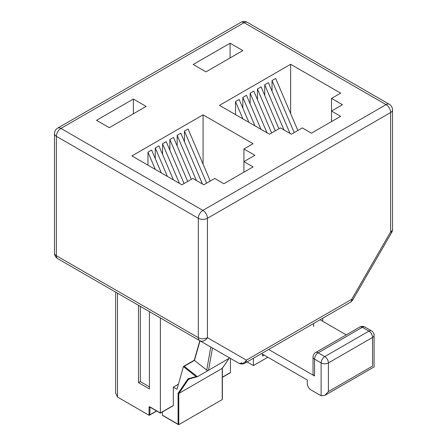 <?xml version="1.0" encoding="UTF-8"?>
<svg xmlns="http://www.w3.org/2000/svg" width="447" height="447" viewBox="0 0 447 447"><rect width="100%" height="100%" fill="white"/><g stroke="black" fill="none" stroke-linecap="round" stroke-linejoin="round"><path stroke-width="0.67" d="M314.543 375.983A5.163 2.978 180 0 1 313.034 373.876L313.034 357.019A5.163 2.978 0 0 0 314.543 359.125L314.543 375.983L268.63 349.476M320.086 319.767L346.241 334.87M328.411 391.572L372.563 366.082C374.536 367.216 374.536 367.216 372.563 366.082L372.563 337.429A5.163 2.978 180 0 0 374.078 335.323A5.163 5.163 0 0 0 371.496 330.853L364.931 327.059A5.163 5.163 0 0 0 359.768 327.059A5.163 2.978 60 0 1 362.349 327.316L318.197 352.806L324.762 356.6L368.915 331.104A5.163 2.978 60 0 1 372.563 337.429L328.411 362.919L328.411 391.572L324.762 395.422L321.114 395.785L310.944 389.913A5.163 2.978 -120 0 1 307.296 383.593L307.296 380.011L261.517 353.583M222.371 377.162L230.434 372.507L230.434 358.388M230.434 372.507L229.702 372.927M117.494 293.182L117.494 397.053L149.058 415.274L149.058 407.267A1.034 0.598 -120 0 1 149.79 406.848L160.372 412.955L160.372 317.94M200.027 340.837L194.462 360.422L184.209 366.294L197.406 376.726L196.144 376.648L183.415 366.596L176.973 389.253L173.324 387.147L173.324 405.479A0.514 0.296 60 0 1 173.218 405.714L160.372 413.134L149.896 407.083A0.514 0.296 120 0 1 149.79 406.848M173.324 387.147L178.409 384.213M162.378 411.972L162.378 415.168L178.068 424.231L178.068 393.36L188.036 378.771L189.377 378.838L197.406 376.726L229.719 357.98M138.503 305.312L138.503 382.638L149.421 388.94L149.421 311.62M150.002 407.144L149.79 414.855L149.058 415.274L156.573 410.938M162.742 415.38A0.514 0.296 -60 0 1 162.378 415.168M117.494 397.053L115.605 392.874L115.605 292.092M313.632 326.578L313.632 323.494M96.675 281.163A6.454 3.727 -60 0 1 96.636 281.141L238.586 363.098L96.636 281.141A6.454 5.269 120 0 1 96.574 281.107M322.756 321.309L322.756 318.225M262.545 354.175L262.545 356.075L264.188 355.125M267.837 357.231L253.421 365.551L247.102 361.902M253.421 365.551L253.421 358.254M183.415 366.596L184.075 366.289L183.426 366.562M190.009 378.67L188.193 379.721L178.8 393.472L178.068 393.36M222.22 368.401L222.22 367.864L222.22 368.401L178.8 393.472L178.8 424.65L178.068 424.231L178.8 424.65L222.22 399.579L222.22 368.401L228.993 358.488M189.377 378.838L188.941 379.017A6.454 3.727 60 0 0 188.193 379.721L188.036 378.771L196.144 376.648M222.22 398.735L222.22 399.579M140.33 306.368L140.33 381.582L138.503 382.638M140.33 381.582L149.421 386.834M133.368 99.038L96.513 120.321L109.28 127.691L146.141 106.414L133.368 99.038L133.368 113.789M230.071 43.208L193.21 64.491L205.983 71.861L242.838 50.584L230.071 43.208L230.071 57.959M243.933 172.145L243.933 161.613L254.885 155.293L243.933 148.974L253.058 143.705L203.067 114.84L131.91 155.925L181.901 184.79L192.847 178.465L203.793 184.79L214.744 178.465L223.863 183.734L253.058 166.882L243.933 161.613L243.933 148.974M331.512 121.584L331.512 111.052L342.463 104.727L331.512 98.407L340.636 93.144L290.645 64.279L219.488 105.363L269.48 134.223L280.425 127.903L291.371 134.223L302.323 127.903L311.442 133.172L340.636 116.315L331.512 111.052L331.512 98.407M212.454 348.012L208.537 370.3A1.291 0.866 -170 0 1 206.732 370.116L210.783 347.045M194.462 360.422L206.732 370.116M290.645 113.572L290.645 64.279M155.316 169.435L147.963 152.181L147.963 165.194M147.963 152.181L151.611 150.075L161.345 172.916M167.374 176.397L155.26 147.968L155.26 158.64M155.26 147.968L158.908 145.862L173.402 179.878M179.431 183.359L162.557 143.755L162.557 154.427M162.557 143.755L166.211 141.649L184.052 183.544M187.701 181.437L169.86 139.537L169.86 150.214M169.86 139.537L173.509 137.43L191.35 179.331M196.406 180.521L177.157 135.324L177.157 146.001M177.157 135.324L180.806 133.217L202.435 184.002M206.62 183.158L184.455 131.111L184.455 141.788M184.455 131.111L188.103 129.004L210.269 181.046M203.067 164.133L203.067 114.84M297.847 130.485L275.682 78.443L272.033 80.549L272.033 91.222M290.014 133.441L268.384 82.656L264.736 84.762L264.736 95.434M278.928 128.77L261.087 86.869L257.438 88.975L257.438 99.653M271.631 132.982L253.79 91.082L250.141 93.188L250.141 103.866M260.981 129.317L246.487 95.295L242.838 97.401L242.838 108.079M248.923 122.355L239.19 99.508L235.541 101.614L235.541 114.633M254.952 125.836L242.838 97.401M275.279 130.876L257.438 88.975M267.01 132.798L250.141 93.188M242.894 118.874L235.541 101.614M294.199 132.591L272.033 80.549M283.985 129.96L264.736 84.762M321.114 395.785L321.114 362.919A5.163 2.978 180 0 0 328.411 362.919A5.163 2.978 -120 0 0 324.762 356.6A5.163 2.978 120 0 0 321.114 362.919L314.543 359.125A5.163 2.978 120 0 1 318.197 352.806A5.163 2.978 -120 0 0 315.616 352.549A5.163 5.163 0 0 0 313.034 357.019M371.496 330.853A5.163 2.978 120 0 0 368.915 331.104L362.349 327.316A5.163 2.978 120 0 1 364.931 327.059M160.372 412.955L173.324 405.479M241.81 362.774A6.454 3.727 -60 0 1 238.586 363.098L57.708 258.668A6.454 3.727 -60 0 1 56.372 255.712A6.454 3.727 180 0 1 54.484 253.08A6.454 6.454 0 0 0 57.708 258.668M350.364 302.284A6.454 6.454 0 0 0 352.728 299.926L351.7 299.334A6.454 3.727 60 0 1 350.364 302.284L245.034 363.098A6.454 3.727 -120 0 0 246.37 360.142L351.7 299.334L390.628 231.904L390.628 112.527L207.442 218.287L207.442 337.669L246.37 360.142A6.454 5.269 120 0 1 238.586 363.098A6.454 6.454 0 0 0 245.034 363.098M240.894 22.35L57.708 128.11A6.454 3.727 -120 0 1 60.932 128.429L202.882 210.386L386.068 104.626L244.118 22.668A6.454 3.727 -60 0 1 247.342 22.35A6.454 6.454 0 0 0 240.894 22.35A6.454 3.727 60 0 1 244.118 22.668L60.932 128.429A6.454 3.727 -60 0 0 56.372 136.329L56.372 255.712L198.323 337.669L198.323 218.287L56.372 136.329A6.454 3.727 180 0 1 54.484 133.698L54.484 253.08M149.058 407.267A0.514 0.296 0 0 0 149.79 407.267A0.514 0.296 60 0 1 149.862 407.061M197.172 376.787L189.483 378.793M188.941 379.017A6.454 3.727 60 0 1 189.299 378.855M207.442 337.669A6.454 5.269 120 0 1 199.658 340.62A6.454 3.727 -60 0 1 198.323 337.669A6.454 3.727 180 0 0 207.442 337.669M352.728 299.926L391.656 232.496L390.628 231.904A6.454 3.727 180 0 0 392.516 229.272L392.516 109.889A6.454 3.727 180 0 1 390.628 112.527A6.454 3.727 60 0 0 386.068 104.626A6.454 3.727 -60 0 1 389.292 104.302L247.342 22.35M207.442 218.287A6.454 3.727 -120 0 0 202.882 210.386A6.454 3.727 -60 0 0 198.323 218.287A6.454 3.727 180 0 0 207.442 218.287M359.768 327.059L315.616 352.549M374.078 335.323L374.078 366.953L324.762 395.422M230.222 372.804L222.371 377.335M156.724 411.022L149.421 415.241M162.484 415.408L178.431 424.616M222.371 368.239L222.371 399.244M229.06 358.449L222.327 368.306M57.708 128.11A6.454 6.454 0 0 0 54.484 133.698M183.583 366.4L194.283 360.221L199.831 340.72M391.656 232.496A6.454 6.454 0 0 0 392.516 229.272M392.516 109.889A6.454 6.454 0 0 0 389.292 104.302"/></g></svg>
